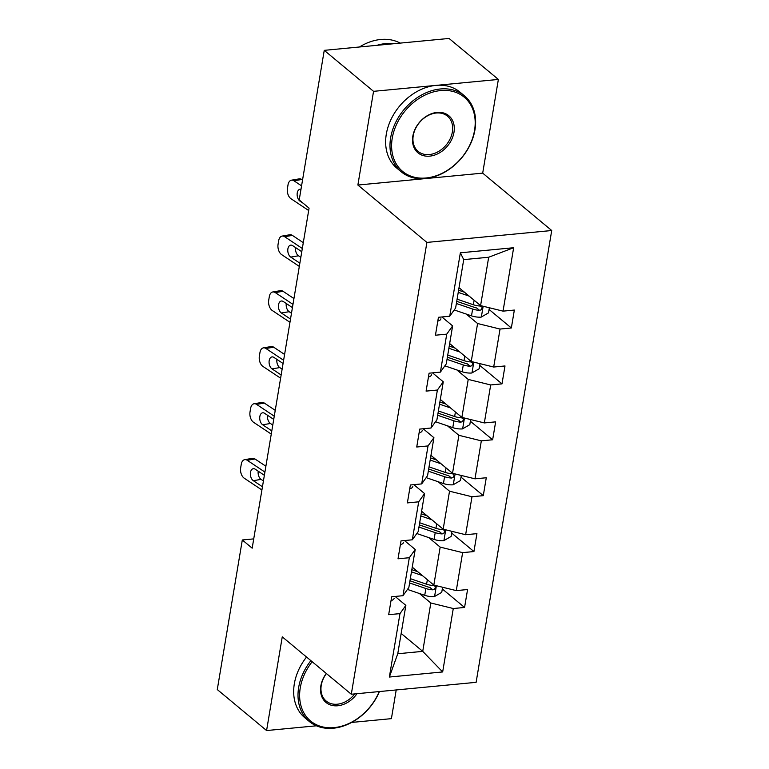 <?xml version="1.0" encoding="UTF-8"?>
<svg xmlns="http://www.w3.org/2000/svg" width="769" height="769" viewBox="0 0 769 769"><rect width="100%" height="100%" fill="white"/><g stroke="black" fill="none" stroke-linecap="round" stroke-linejoin="round"><path stroke-width="1.15" d="M498.37 79.438L373.551 91.338L357.873 185.041L482.692 173.131L498.37 79.438L449.067 38.45L324.249 50.35L299.208 199.94L309.071 208.139L252.174 548.172L242.312 539.973L217.281 689.562L266.583 730.55L316.424 725.801M482.692 173.131L551.719 230.517L476.117 682.334L351.298 694.234L426.901 242.418L551.719 230.517M351.616 722.437L391.402 718.65L396.208 689.956M373.551 91.338L324.249 50.35M459.026 287.683L480.587 305.61L488.68 257.24L513.654 247.724L503.041 311.137L514.346 310.061L511.347 327.978L489.084 309.474M480.587 305.61L503.041 311.137M449.673 343.57L471.234 361.497L477.587 323.518L500.042 329.055L511.347 327.978M500.042 329.055L493.688 367.034L504.993 365.957L501.994 383.875L479.731 365.371M440.32 399.467L461.881 417.394L468.234 379.415L490.689 384.952L501.994 383.875M490.689 384.952L484.335 422.931L495.64 421.854L492.641 439.772L470.378 421.258M430.967 455.363L452.528 473.291L458.882 435.312L481.336 440.848L492.641 439.772M481.336 440.848L474.982 478.827L486.277 477.751L483.288 495.659L461.025 477.155M421.614 511.26L443.175 529.187L449.529 491.208L471.983 496.745L483.288 495.659M471.983 496.745L465.63 534.724L476.924 533.648L473.935 551.556L451.663 533.052M412.261 567.157L433.822 585.084L440.176 547.105L462.63 552.632L473.935 551.556M462.63 552.632L456.277 590.611L467.571 589.535L464.572 607.452L442.31 588.948M401.168 633.445L422.729 651.362L430.823 602.992L453.277 608.529L464.572 607.452M453.277 608.529L442.665 671.952L389.364 677.037L399.976 613.614L388.672 614.691L391.671 596.773L402.975 595.696L409.329 557.717L398.025 558.794L401.024 540.886L412.328 539.8L418.682 501.821L407.378 502.897L410.377 484.989L421.681 483.912L428.035 445.933L416.731 447.01L419.73 429.092L431.034 428.016L437.388 390.037L426.093 391.113L429.083 373.196L440.387 372.119L446.741 334.14L435.446 335.217L438.436 317.299L449.74 316.222L460.352 252.809L513.654 247.724M440.387 372.119L446.27 363.881L452.624 325.902L441.887 316.972M452.624 325.902L446.741 334.14M466.177 314.031L477.587 323.518M471.234 361.497L493.688 367.034M431.034 428.016L436.917 419.778L443.271 381.799L432.534 372.869M443.271 381.799L437.388 390.037M456.824 369.927L468.234 379.415M461.881 417.394L484.335 422.931M421.681 483.912L427.564 475.675L433.918 437.696L423.181 428.766M433.918 437.696L428.035 445.933M447.471 425.824L458.882 435.312M452.528 473.291L474.982 478.827M412.328 539.8L418.211 531.571L424.565 493.583L413.828 484.662M424.565 493.583L418.682 501.821M438.119 481.721L449.529 491.208M443.175 529.187L465.63 534.724M402.975 595.696L408.858 587.458L415.212 549.479L404.475 540.549M415.212 549.479L409.329 557.717M428.766 537.608L440.176 547.105M433.822 585.084L456.277 590.611M389.364 677.037L397.765 653.746L405.859 605.376L395.122 596.446M405.859 605.376L399.976 613.614M357.873 185.041L426.901 242.418M351.298 694.234L282.261 636.857L266.583 730.55M253.732 538.886L242.312 539.973M488.68 257.24L463.717 259.614L455.623 307.984L449.74 316.222M419.413 593.505L430.823 602.992M397.765 653.746L422.729 651.362L442.665 671.952M460.352 252.809L463.717 259.614M391.037 600.579A10.478 4.133 9.5 0 0 394.132 598.301A10.478 4.133 9.5 0 0 394.141 598.244L394.132 598.301M261.912 489.988L244.225 478.193A7.911 4.797 -99.6 0 1 240.659 467.86L241.264 464.274A7.911 4.797 -99.6 0 1 244.696 459.651A7.911 4.797 -99.6 0 1 247.214 460.285L264.911 472.07M265.882 466.245L254.972 458.968L247.214 460.285M244.696 459.651L252.453 458.343A7.911 4.797 80.4 0 1 254.972 458.968M258.211 471.195A6.325 3.835 -99.6 0 0 261.076 479.375L263.421 480.933M262.45 486.767L253.328 480.683A6.325 3.835 80.4 0 1 250.483 472.416A6.325 3.835 80.4 0 1 253.232 468.715A6.325 3.835 80.4 0 1 255.25 469.215L264.373 475.3M417.73 571.703L412.886 570.05A25.108 9.901 -170.5 0 1 411.838 569.675M422.402 575.587L411.473 571.857M442.598 587.247L441.742 592.361L434.398 596.59A10.478 4.133 -170.5 0 1 424.728 595.321L407.628 589.487A30.241 11.929 -170.5 0 1 407.455 589.429M409.608 582.969L425.872 588.516A10.478 4.133 9.5 0 0 432.764 589.823L429.919 587.458A5.335 2.105 -170.5 0 1 428.131 586.997L411.031 581.162A25.108 9.901 -170.5 0 1 409.973 580.787M432.764 589.823L434.274 589.371L435.398 587.439L435.004 586.18L433.485 585.517A10.478 4.133 -170.5 0 1 426.593 584.219L410.329 578.663M312.166 661.715A48.236 36.701 129.7 0 0 300.266 687.832A48.236 36.701 129.7 0 0 328.728 727.753A48.236 36.701 129.7 0 0 379.223 691.571M379.444 691.552A49.418 37.604 -50.3 0 1 309.234 721.418A49.418 37.604 -50.3 0 1 298.66 687.438A49.418 37.604 -50.3 0 1 310.887 660.648M357.027 693.686A24.118 18.35 -50.3 0 1 332.295 705.471A24.118 18.35 -50.3 0 1 320.846 685.871A24.118 18.35 -50.3 0 1 326.296 673.461M326.402 673.548A22.926 17.447 129.7 0 0 321.259 685.285A22.926 17.447 129.7 0 0 326.171 701.049A22.926 17.447 129.7 0 0 354.788 693.907M309.234 721.418L304.899 717.813A49.418 37.604 -50.3 0 1 294.325 683.833A49.418 37.604 -50.3 0 1 306.543 657.034M392.238 138.199A48.236 36.701 129.7 0 0 426.084 177.985A48.236 36.701 129.7 0 0 474.55 130.355A48.236 36.701 129.7 0 0 440.714 90.559A48.236 36.701 129.7 0 0 392.238 138.199M474.973 129.759A49.418 37.604 -50.3 0 1 444.751 172.16A49.418 37.604 -50.3 0 1 401.216 171.785A49.418 37.604 -50.3 0 1 390.642 137.805A49.418 37.604 -50.3 0 1 420.854 95.404A49.418 37.604 -50.3 0 1 464.399 95.779A49.418 37.604 -50.3 0 1 474.973 129.759M412.818 136.238A24.118 18.35 -50.3 0 1 437.052 112.418A24.118 18.35 -50.3 0 1 453.979 132.316A24.118 18.35 -50.3 0 1 429.736 156.136A24.118 18.35 -50.3 0 1 412.818 136.238M452.374 131.922A22.926 17.447 129.7 0 0 447.462 116.148A22.926 17.447 129.7 0 0 427.266 115.975A22.926 17.447 129.7 0 0 413.241 135.652A22.926 17.447 129.7 0 0 418.144 151.416A22.926 17.447 129.7 0 0 438.349 151.589A22.926 17.447 129.7 0 0 452.374 131.922M401.216 171.785L396.881 168.18A49.418 37.604 -50.3 0 1 386.298 134.2A49.418 37.604 -50.3 0 1 416.519 91.799A49.418 37.604 -50.3 0 1 460.054 92.174L464.399 95.779M376.973 45.323A49.418 37.604 -50.3 0 1 394.055 43.698M359.44 46.996A49.418 37.604 -50.3 0 1 400.178 43.112M400.389 544.683A10.478 4.133 9.5 0 0 403.485 542.405A10.478 4.133 9.5 0 0 403.494 542.347L403.485 542.405M271.265 434.091L253.578 422.306A7.911 4.797 -99.6 0 1 250.012 411.963L250.617 408.377A7.911 4.797 -99.6 0 1 254.049 403.754A7.911 4.797 -99.6 0 1 256.577 404.388L274.264 416.183M275.235 410.348L264.325 403.071L256.577 404.388M254.049 403.754L261.806 402.447A7.911 4.797 80.4 0 1 264.325 403.071M267.564 415.298A6.325 3.835 -99.6 0 0 270.428 423.479L272.774 425.046M271.803 430.871L262.681 424.786A6.325 3.835 80.4 0 1 259.835 416.519A6.325 3.835 80.4 0 1 262.585 412.818A6.325 3.835 80.4 0 1 264.603 413.318L273.726 419.403M409.742 488.786A10.478 4.133 9.5 0 0 412.838 486.508A10.478 4.133 9.5 0 0 412.847 486.45L412.838 486.508M280.618 378.194L262.931 366.409A7.911 4.797 -99.6 0 1 259.364 356.066L259.97 352.481A7.911 4.797 -99.6 0 1 263.411 347.857A7.911 4.797 -99.6 0 1 265.93 348.492L283.617 360.286M284.588 354.461L273.677 347.184L265.93 348.492M263.411 347.857L271.159 346.55A7.911 4.797 80.4 0 1 273.677 347.184M276.917 359.402A6.325 3.835 -99.6 0 0 279.781 367.582L282.127 369.149M281.156 374.974L272.034 368.889A6.325 3.835 80.4 0 1 269.188 360.623A6.325 3.835 80.4 0 1 271.938 356.922A6.325 3.835 80.4 0 1 273.956 357.431L283.079 363.506M427.083 515.807L422.239 514.153A25.108 9.901 -170.5 0 1 421.191 513.788M431.755 519.7L420.826 515.961M451.951 531.35L451.095 536.464L443.751 540.694A10.478 4.133 -170.5 0 1 434.081 539.425L416.981 533.59A30.241 11.929 -170.5 0 1 416.808 533.532M418.961 527.073L435.225 532.619A10.478 4.133 9.5 0 0 442.117 533.926L439.272 531.562A5.335 2.105 -170.5 0 1 437.484 531.1L420.383 525.265A25.108 9.901 -170.5 0 1 419.326 524.891M442.117 533.926L443.636 533.484L444.751 531.542L444.367 530.293L442.838 529.62A10.478 4.133 -170.5 0 1 435.946 528.322L419.682 522.776M436.436 459.92L431.592 458.266A25.108 9.901 -170.5 0 1 430.544 457.891M441.118 463.803L430.179 460.073M461.304 475.453L460.448 480.567L453.104 484.797A10.478 4.133 -170.5 0 1 443.434 483.538L426.334 477.693A30.241 11.929 -170.5 0 1 426.161 477.636M428.314 471.176L444.578 476.722A10.478 4.133 9.5 0 0 451.47 478.03L448.635 475.665A5.335 2.105 -170.5 0 1 446.837 475.204L429.736 469.369A25.108 9.901 -170.5 0 1 428.679 468.994M451.47 478.03L452.989 477.587L454.104 475.646L453.518 474.194L452.191 473.733A10.478 4.133 -170.5 0 1 445.299 472.426L429.035 466.879M419.095 432.889A10.478 4.133 9.5 0 0 422.191 430.611A10.478 4.133 9.5 0 0 422.2 430.553L422.191 430.611M289.971 322.307L272.284 310.513A7.911 4.797 -99.6 0 1 268.717 300.17L269.323 296.594A7.911 4.797 -99.6 0 1 272.764 291.97A7.911 4.797 -99.6 0 1 275.283 292.595L292.97 304.389M293.941 298.564L283.03 291.288L275.283 292.595M272.764 291.97L280.512 290.653A7.911 4.797 80.4 0 1 283.03 291.288M286.27 303.515A6.325 3.835 -99.6 0 0 289.134 311.685L291.489 313.252M290.509 319.077L281.387 313.002A6.325 3.835 80.4 0 1 278.541 304.726A6.325 3.835 80.4 0 1 281.291 301.025A6.325 3.835 80.4 0 1 283.309 301.535L292.431 307.61M445.789 404.023L440.945 402.37A25.108 9.901 -170.5 0 1 439.897 401.995M450.471 407.906L439.532 404.177M470.657 419.557L469.801 424.68L462.457 428.9A10.478 4.133 -170.5 0 1 452.787 427.641L435.687 421.806A30.241 11.929 -170.5 0 1 435.514 421.739M437.667 415.279L453.931 420.826A10.478 4.133 9.5 0 0 460.823 422.133L457.988 419.778A5.335 2.105 -170.5 0 1 456.19 419.307L439.089 413.472A25.108 9.901 -170.5 0 1 438.032 413.107M460.823 422.133L462.342 421.691L463.457 419.759L463.073 418.499L461.544 417.836A10.478 4.133 -170.5 0 1 454.652 416.529L438.388 410.982M428.448 377.002A10.478 4.133 9.5 0 0 431.544 374.714A10.478 4.133 9.5 0 0 431.553 374.657L431.544 374.714M299.324 266.41L281.637 254.616A7.911 4.797 -99.6 0 1 278.07 244.282L278.676 240.697A7.911 4.797 -99.6 0 1 282.117 236.073A7.911 4.797 -99.6 0 1 284.636 236.698L302.323 248.493M303.294 242.668L292.383 235.391L284.636 236.698M282.117 236.073L289.865 234.756A7.911 4.797 80.4 0 1 292.383 235.391M295.623 247.618A6.325 3.835 -99.6 0 0 298.487 255.789L300.842 257.355M299.862 263.181L290.74 257.106A6.325 3.835 80.4 0 1 287.894 248.829A6.325 3.835 80.4 0 1 290.644 245.138A6.325 3.835 80.4 0 1 292.662 245.638L301.784 251.723M455.142 348.126L450.298 346.473A25.108 9.901 -170.5 0 1 449.25 346.098M459.824 352.01L448.885 348.28M480.01 363.66L479.154 368.784L471.81 373.003A10.478 4.133 -170.5 0 1 462.14 371.744L445.04 365.909A30.241 11.929 -170.5 0 1 444.867 365.842M447.029 359.383L463.284 364.939A10.478 4.133 9.5 0 0 470.176 366.236L467.341 363.881A5.335 2.105 -170.5 0 1 465.543 363.42L448.442 357.575A25.108 9.901 -170.5 0 1 447.385 357.21M470.176 366.236L471.695 365.794L472.81 363.862L472.426 362.603L470.897 361.939A10.478 4.133 -170.5 0 1 464.005 360.632L447.741 355.086M437.801 321.106A10.478 4.133 9.5 0 0 440.897 318.827A10.478 4.133 9.5 0 0 440.906 318.77L440.897 318.827M308.677 210.514L290.99 198.719A7.911 4.797 -99.6 0 1 287.433 188.386L288.029 184.8A7.911 4.797 -99.6 0 1 291.47 180.177A7.911 4.797 -99.6 0 1 293.989 180.811L301.573 185.858M302.544 180.033L301.736 179.494L293.989 180.811M291.47 180.177L299.218 178.869A7.911 4.797 80.4 0 1 301.736 179.494M303.322 203.352L300.093 201.209A6.325 3.835 80.4 0 1 297.247 192.932A6.325 3.835 80.4 0 1 299.997 189.241A6.325 3.835 80.4 0 1 300.996 189.28M464.495 292.23L459.651 290.576A25.108 9.901 -170.5 0 1 458.603 290.201M469.177 296.113L458.237 292.383M489.363 307.773L488.507 312.887L481.163 317.116A10.478 4.133 -170.5 0 1 471.503 315.848L454.392 310.013A30.241 11.929 -170.5 0 1 454.219 309.955M456.382 303.495L472.637 309.042A10.478 4.133 9.5 0 0 479.529 310.34L476.693 307.984A5.335 2.105 -170.5 0 1 474.896 307.523L457.795 301.688A25.108 9.901 -170.5 0 1 456.748 301.313M479.529 310.34L481.048 309.897L482.173 307.965L481.779 306.706L480.25 306.043A10.478 4.133 -170.5 0 1 473.358 304.745L457.094 299.189M261.076 479.375L253.328 480.683M434.581 596.484L436.379 585.709M426.593 584.219L427.343 579.701M424.728 595.321L425.872 588.516M270.428 423.479L262.681 424.786M279.781 367.582L272.034 368.889M443.934 540.588L445.732 529.822M435.946 528.322L436.696 523.804M434.081 539.425L435.225 532.619M453.287 484.691L455.085 473.925M445.299 472.426L446.049 467.908M443.434 483.538L444.578 476.722M289.134 311.685L281.387 313.002M462.64 428.794L464.447 418.028M454.652 416.529L455.402 412.011M452.787 427.641L453.931 420.826M298.487 255.789L290.74 257.106M471.993 372.898L473.8 362.132M464.005 360.632L464.755 356.114M462.14 371.744L463.284 364.939M300.621 201.122L300.093 201.209M481.346 317.011L483.153 306.235M473.358 304.745L474.117 300.227M471.503 315.848L472.637 309.042"/></g></svg>
